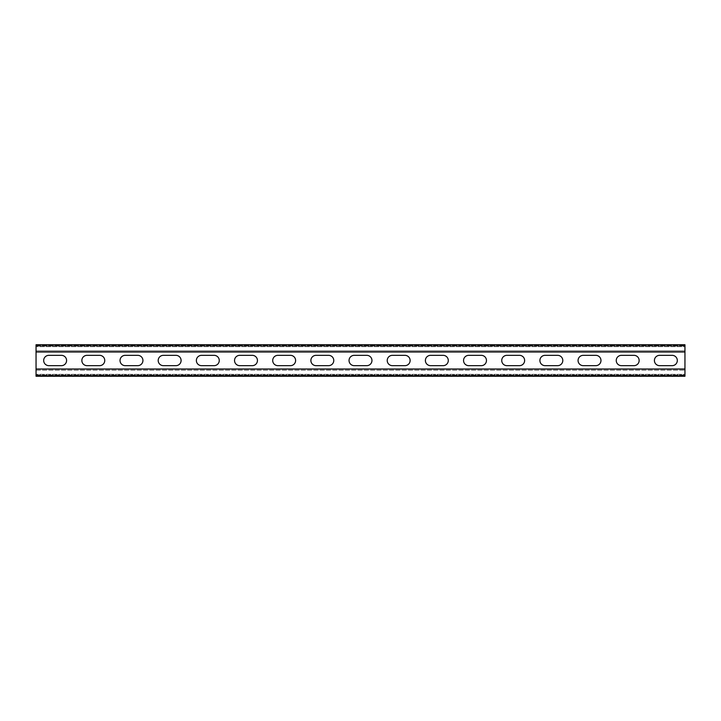 <?xml version="1.0" encoding="UTF-8"?>
<svg xmlns="http://www.w3.org/2000/svg" width="721" height="721" viewBox="0 0 721 721"><rect width="100%" height="100%" fill="white"/><g stroke="black" fill="none" stroke-linecap="round" stroke-linejoin="round"><path stroke-width="0.54" stroke-dasharray="3.6 2.7" d="M36.05 369.008L36.05 375.118L36.05 369.008L684.95 369.008L684.95 375.118L684.95 369.008M36.05 344.737L684.95 344.737L36.05 344.737L684.95 344.737L684.95 376.263L36.05 376.263L684.95 376.263L684.95 375.578L684.95 376.263L36.05 376.263L36.05 344.737M36.05 375.118L684.95 375.037L36.05 375.118M36.05 370.161L684.95 370.161L36.05 370.161M36.05 351.992L36.05 350.839L684.95 350.839L36.05 350.839L36.05 345.882L684.95 345.882L684.95 351.992L684.95 345.882L36.05 345.882L684.95 345.882L36.05 345.882L36.05 351.992L684.95 351.992M659.571 355.345A5.155 5.155 0 0 0 654.416 360.5A5.155 5.155 0 0 0 659.571 365.655L672.161 365.655A5.155 5.155 0 0 0 677.316 360.5A5.155 5.155 0 0 0 672.161 355.345L659.571 355.345M583.226 355.345A5.155 5.155 0 0 0 578.071 360.5A5.155 5.155 0 0 0 583.226 365.655L595.825 365.655A5.155 5.155 0 0 0 600.972 360.5A5.155 5.155 0 0 0 595.825 355.345L583.226 355.345M506.881 355.345A5.155 5.155 0 0 0 501.735 360.5A5.155 5.155 0 0 0 506.881 365.655L519.481 365.655A5.155 5.155 0 0 0 524.636 360.5A5.155 5.155 0 0 0 519.481 355.345L506.881 355.345M430.545 355.345A5.155 5.155 0 0 0 425.39 360.5A5.155 5.155 0 0 0 430.545 365.655L443.136 365.655A5.155 5.155 0 0 0 448.291 360.5A5.155 5.155 0 0 0 443.136 355.345L430.545 355.345M354.2 355.345A5.155 5.155 0 0 0 349.045 360.5A5.155 5.155 0 0 0 354.2 365.655L366.8 365.655A5.155 5.155 0 0 0 371.955 360.5A5.155 5.155 0 0 0 366.8 355.345L354.2 355.345M277.864 355.345A5.155 5.155 0 0 0 272.709 360.5A5.155 5.155 0 0 0 277.864 365.655L290.455 365.655A5.155 5.155 0 0 0 295.61 360.5A5.155 5.155 0 0 0 290.455 355.345L277.864 355.345M201.519 355.345A5.155 5.155 0 0 0 196.364 360.5A5.155 5.155 0 0 0 201.519 365.655L214.119 365.655A5.155 5.155 0 0 0 219.265 360.5A5.155 5.155 0 0 0 214.119 355.345L201.519 355.345M125.175 355.345A5.155 5.155 0 0 0 120.028 360.5A5.155 5.155 0 0 0 125.175 365.655L137.774 365.655A5.155 5.155 0 0 0 142.929 360.5A5.155 5.155 0 0 0 137.774 355.345L125.175 355.345M48.839 355.345A5.155 5.155 0 0 0 43.684 360.5A5.155 5.155 0 0 0 48.839 365.655L61.429 365.655A5.155 5.155 0 0 0 66.584 360.5A5.155 5.155 0 0 0 61.429 355.345L48.839 355.345M87.007 355.345A5.155 5.155 0 0 0 81.852 360.5A5.155 5.155 0 0 0 87.007 365.655L99.606 365.655A5.155 5.155 0 0 0 104.761 360.5A5.155 5.155 0 0 0 99.606 355.345L87.007 355.345M163.352 355.345A5.155 5.155 0 0 0 158.196 360.5A5.155 5.155 0 0 0 163.352 365.655L175.942 365.655A5.155 5.155 0 0 0 181.097 360.5A5.155 5.155 0 0 0 175.942 355.345L163.352 355.345M239.687 355.345A5.155 5.155 0 0 0 234.541 360.5A5.155 5.155 0 0 0 239.687 365.655L252.287 365.655A5.155 5.155 0 0 0 257.442 360.5A5.155 5.155 0 0 0 252.287 355.345L239.687 355.345M316.032 355.345A5.155 5.155 0 0 0 310.877 360.5A5.155 5.155 0 0 0 316.032 365.655L328.632 365.655A5.155 5.155 0 0 0 333.778 360.5A5.155 5.155 0 0 0 328.632 355.345L316.032 355.345M392.368 355.345A5.155 5.155 0 0 0 387.222 360.5A5.155 5.155 0 0 0 392.368 365.655L404.968 365.655A5.155 5.155 0 0 0 410.123 360.5A5.155 5.155 0 0 0 404.968 355.345L392.368 355.345M468.713 355.345A5.155 5.155 0 0 0 463.558 360.5A5.155 5.155 0 0 0 468.713 365.655L481.313 365.655A5.155 5.155 0 0 0 486.459 360.5A5.155 5.155 0 0 0 481.313 355.345L468.713 355.345M545.058 355.345A5.155 5.155 0 0 0 539.903 360.5A5.155 5.155 0 0 0 545.058 365.655L557.648 365.655A5.155 5.155 0 0 0 562.804 360.5A5.155 5.155 0 0 0 557.648 355.345L545.058 355.345M621.394 355.345A5.155 5.155 0 0 0 616.239 360.5A5.155 5.155 0 0 0 621.394 365.655L633.993 365.655A5.155 5.155 0 0 0 639.148 360.5A5.155 5.155 0 0 0 633.993 355.345L621.394 355.345M36.05 346.648L36.05 345.963L36.05 346.648L684.95 346.648L684.95 345.963L684.95 346.648L36.05 346.648M36.05 374.352L36.05 375.037L36.05 374.352L684.95 374.352L684.95 375.037L684.95 374.352L36.05 374.352M36.05 345.503L684.95 345.422L36.05 345.503M36.05 375.578L36.05 376.263L36.05 375.497L684.95 375.497L36.05 375.578M36.05 375.497L684.95 375.497L36.05 375.497M36.05 345.963L684.95 345.963L36.05 345.963M36.05 375.037L684.95 375.037L36.05 375.037M36.05 345.422L684.95 345.422L36.05 345.422"/><path stroke-width="1.08" d="M684.95 369.008L36.05 369.008L36.05 376.263L684.95 376.263L684.95 351.992L36.05 351.992L36.05 344.737L684.95 344.737L684.95 351.992M36.05 369.008L36.05 351.992M659.571 365.655A5.155 5.155 0 0 1 654.416 360.5A5.155 5.155 0 0 1 659.571 355.345L672.161 355.345A5.155 5.155 0 0 1 677.316 360.5A5.155 5.155 0 0 1 672.161 365.655L659.571 365.655M583.226 365.655A5.155 5.155 0 0 1 578.071 360.5A5.155 5.155 0 0 1 583.226 355.345L595.825 355.345A5.155 5.155 0 0 1 600.972 360.5A5.155 5.155 0 0 1 595.825 365.655L583.226 365.655M506.881 365.655A5.155 5.155 0 0 1 501.735 360.5A5.155 5.155 0 0 1 506.881 355.345L519.481 355.345A5.155 5.155 0 0 1 524.636 360.5A5.155 5.155 0 0 1 519.481 365.655L506.881 365.655M430.545 365.655A5.155 5.155 0 0 1 425.39 360.5A5.155 5.155 0 0 1 430.545 355.345L443.136 355.345A5.155 5.155 0 0 1 448.291 360.5A5.155 5.155 0 0 1 443.136 365.655L430.545 365.655M354.2 365.655A5.155 5.155 0 0 1 349.045 360.5A5.155 5.155 0 0 1 354.2 355.345L366.8 355.345A5.155 5.155 0 0 1 371.955 360.5A5.155 5.155 0 0 1 366.8 365.655L354.2 365.655M277.864 365.655A5.155 5.155 0 0 1 272.709 360.5A5.155 5.155 0 0 1 277.864 355.345L290.455 355.345A5.155 5.155 0 0 1 295.61 360.5A5.155 5.155 0 0 1 290.455 365.655L277.864 365.655M201.519 365.655A5.155 5.155 0 0 1 196.364 360.5A5.155 5.155 0 0 1 201.519 355.345L214.119 355.345A5.155 5.155 0 0 1 219.265 360.5A5.155 5.155 0 0 1 214.119 365.655L201.519 365.655M125.175 365.655A5.155 5.155 0 0 1 120.028 360.5A5.155 5.155 0 0 1 125.175 355.345L137.774 355.345A5.155 5.155 0 0 1 142.929 360.5A5.155 5.155 0 0 1 137.774 365.655L125.175 365.655M48.839 365.655A5.155 5.155 0 0 1 43.684 360.5A5.155 5.155 0 0 1 48.839 355.345L61.429 355.345A5.155 5.155 0 0 1 66.584 360.5A5.155 5.155 0 0 1 61.429 365.655L48.839 365.655M87.007 365.655A5.155 5.155 0 0 1 81.852 360.5A5.155 5.155 0 0 1 87.007 355.345L99.606 355.345A5.155 5.155 0 0 1 104.761 360.5A5.155 5.155 0 0 1 99.606 365.655L87.007 365.655M163.352 365.655A5.155 5.155 0 0 1 158.196 360.5A5.155 5.155 0 0 1 163.352 355.345L175.942 355.345A5.155 5.155 0 0 1 181.097 360.5A5.155 5.155 0 0 1 175.942 365.655L163.352 365.655M239.687 365.655A5.155 5.155 0 0 1 234.541 360.5A5.155 5.155 0 0 1 239.687 355.345L252.287 355.345A5.155 5.155 0 0 1 257.442 360.5A5.155 5.155 0 0 1 252.287 365.655L239.687 365.655M316.032 365.655A5.155 5.155 0 0 1 310.877 360.5A5.155 5.155 0 0 1 316.032 355.345L328.632 355.345A5.155 5.155 0 0 1 333.778 360.5A5.155 5.155 0 0 1 328.632 365.655L316.032 365.655M392.368 365.655A5.155 5.155 0 0 1 387.222 360.5A5.155 5.155 0 0 1 392.368 355.345L404.968 355.345A5.155 5.155 0 0 1 410.123 360.5A5.155 5.155 0 0 1 404.968 365.655L392.368 365.655M468.713 365.655A5.155 5.155 0 0 1 463.558 360.5A5.155 5.155 0 0 1 468.713 355.345L481.313 355.345A5.155 5.155 0 0 1 486.459 360.5A5.155 5.155 0 0 1 481.313 365.655L468.713 365.655M545.058 365.655A5.155 5.155 0 0 1 539.903 360.5A5.155 5.155 0 0 1 545.058 355.345L557.648 355.345A5.155 5.155 0 0 1 562.804 360.5A5.155 5.155 0 0 1 557.648 365.655L545.058 365.655M621.394 365.655A5.155 5.155 0 0 1 616.239 360.5A5.155 5.155 0 0 1 621.394 355.345L633.993 355.345A5.155 5.155 0 0 1 639.148 360.5A5.155 5.155 0 0 1 633.993 365.655L621.394 365.655"/></g></svg>

